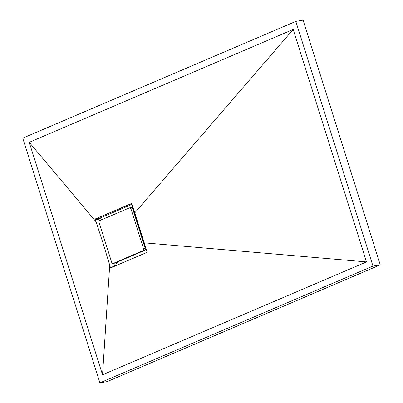 <?xml version="1.0" encoding="UTF-8"?>
<svg xmlns="http://www.w3.org/2000/svg" width="403" height="403" viewBox="0 0 403 403"><rect width="100%" height="100%" fill="white"/><g stroke="black" fill="none" stroke-linecap="round" stroke-linejoin="round"><path stroke-width="0.6" d="M22.749 138.148L99.904 382.85L107.178 381.611L99.904 382.85L372.976 266.091L380.251 264.852L107.178 381.611L380.251 264.852L372.976 266.091L295.822 21.389L303.096 20.15L380.251 264.852L303.096 20.15L295.822 21.389L22.749 138.148L99.904 382.85L372.976 266.091L295.822 21.389L22.749 138.148M29.233 142.319L293.198 29.454L366.493 261.92L102.528 374.785L29.233 142.319L293.198 29.454L134.773 212.9L131.922 204.18L131.222 203.626L95.677 218.769L95.299 219.464L96.05 221.811L29.233 142.319L96.05 221.811L103.133 243.427L109.712 265.129L102.528 374.785L29.233 142.319M114.689 266.192L113.782 263.32L114.689 266.192M100.14 218.008L131.993 204.386L100.14 218.008L95.677 218.769L100.14 218.008A0.806 0.61 -99.7 0 0 99.813 219.015L95.355 219.771L95.677 218.769L131.579 203.711L146.873 251.588L146.536 252.6L111.107 267.708L110.306 267.184L109.712 265.129L110.362 267.33L110.87 267.743L146.642 252.535L146.873 251.588L144.214 242.838L366.493 261.92L144.214 242.838L134.773 212.9L293.198 29.454L366.493 261.92L102.528 374.785L109.712 265.129L103.133 243.427L95.355 219.771L99.813 219.015L100.241 220.365L99.939 218.159M110.306 267.184L113.722 266.605L110.306 267.184M111.107 267.708L110.634 267.657M131.106 203.656L131.579 203.711M117.988 262.343L118.27 261.854L117.988 262.343M138.078 225.866A14.533 11.007 80.3 0 1 140.723 234.249A14.533 11.007 -99.7 0 0 138.078 225.866M116.432 262.373L116.653 262.544L115.475 265.859L116.653 262.544L117.585 262.65L116.608 262.514M100.241 220.365L99.571 218.25L131.993 204.386L99.571 218.25L100.241 220.365M99.813 218.396L101.878 219.665L99.813 218.396M134.154 213.409L134.526 212.134L134.154 213.409M145.06 245.608L144.098 244.953M117.021 262.383L117.721 262.64M117.087 262.434A1.617 1.224 -99.7 0 0 117.616 262.635M117.585 262.65L117.117 262.716M132.97 209.651L133.68 209.53L132.97 209.651M117.409 262.267L117.792 262.313A1.29 0.977 -99.7 0 0 118.104 262.192M145.659 247.568L144.959 247.689L145.659 247.568M144.128 245.044L145.075 245.659L144.128 245.044M116.129 262.595L118.15 262.162M131.035 207.626L131.983 207.726L132.658 208.668L145.196 248.429L145.201 249.653L144.541 250.449L114.724 263.164M113.082 263.441L114.744 263.159A1.617 1.224 -99.7 0 0 114.956 263.099L113.293 263.381A1.617 1.224 80.3 0 1 113.082 263.441A1.617 1.224 80.3 0 1 111.676 262.338L99.138 222.572A1.617 1.224 80.3 0 1 99.793 220.557L129.373 207.908A1.617 1.224 80.3 0 1 129.585 207.847A1.617 1.224 80.3 0 1 130.995 208.95L132.658 208.668L145.196 248.429L143.533 248.716A1.617 1.224 80.3 0 1 142.879 250.731L144.541 250.449L114.956 263.099L113.293 263.381L142.879 250.731L144.541 250.449A1.617 1.224 -99.7 0 0 145.196 248.429L143.533 248.716L130.995 208.95L132.658 208.668A1.617 1.224 -99.7 0 0 131.247 207.56L129.585 207.847M129.373 207.908L99.793 220.557L99.128 221.348L99.138 222.572L111.676 262.338L112.583 263.391L113.293 263.381L142.879 250.731L143.539 249.941L143.533 248.716L130.995 208.95L130.32 208.013L129.373 207.908M133.045 207.585L132.028 207.757M144.999 250.067L146.344 249.84"/></g></svg>
